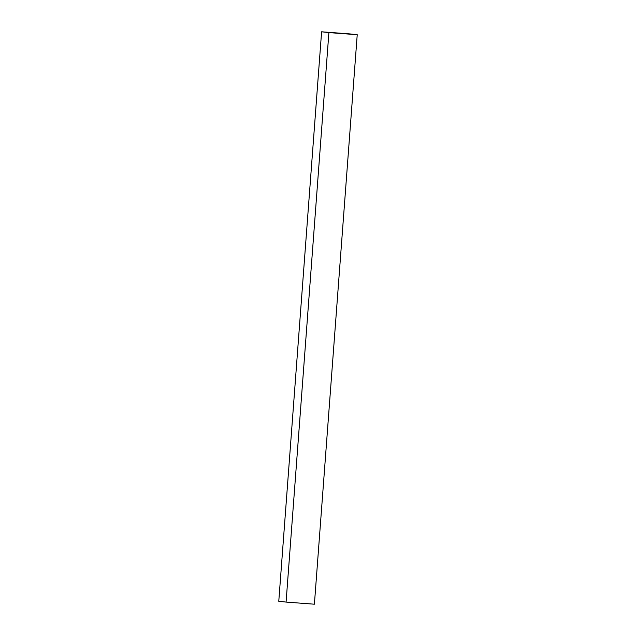 <?xml version="1.0" encoding="UTF-8"?>
<svg xmlns="http://www.w3.org/2000/svg" width="636" height="636" viewBox="0 0 636 636"><rect width="100%" height="100%" fill="white"/><g stroke="black" fill="none" stroke-linecap="round" stroke-linejoin="round"><path stroke-width="0.95" d="M328.899 32.595L286.081 602.077L278.775 601.282L321.601 31.8L349.919 33.923L321.601 31.8L278.775 601.282L286.081 602.077L328.899 32.595L321.601 31.8L349.919 33.923L357.225 34.718L314.399 604.2L357.225 34.718L328.899 32.595M314.399 604.2L286.081 602.077L314.399 604.2"/></g></svg>
